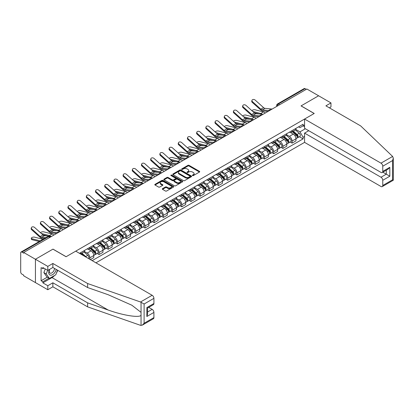 <?xml version="1.0" encoding="UTF-8"?>
<svg xmlns="http://www.w3.org/2000/svg" width="414" height="414" viewBox="0 0 414 414"><rect width="100%" height="100%" fill="white"/><g stroke="black" fill="none" stroke-linecap="round" stroke-linejoin="round"><path stroke-width="0.62" d="M192.526 175.583A0.574 0.331 0 0 0 193.333 175.583L199.481 172.038A0.818 0.471 0 0 0 199.719 171.701A0.818 0.471 0 0 0 199.481 171.37L189.069 165.357A0.818 0.471 0 0 0 187.915 165.357L181.767 168.907A0.574 0.331 0 0 0 182.579 169.373L183.371 168.917A2.619 1.511 0 0 1 187.076 168.917L187.94 169.414A2.619 1.511 0 0 1 188.706 170.485A2.619 1.511 0 0 1 187.94 171.551L187.149 172.012A0.574 0.331 0 0 0 187.956 172.478L188.753 172.022A2.619 1.511 0 0 1 192.453 172.022L193.317 172.519A2.619 1.511 0 0 1 194.088 173.59A2.619 1.511 0 0 1 193.317 174.656L192.526 175.117A0.574 0.331 0 0 0 192.526 175.583L192.526 175.117M162.526 188.665A0.818 0.471 0 0 0 162.283 188.996A0.818 0.471 0 0 0 162.526 189.333L165.445 191.02A0.818 0.471 0 0 0 166.599 191.02L173.425 187.076A0.818 0.471 0 0 0 173.663 186.745A0.818 0.471 0 0 0 173.425 186.409L163.018 180.4A0.818 0.471 0 0 0 161.858 180.4L155.033 184.339A0.818 0.471 0 0 0 154.795 184.675A0.818 0.471 0 0 0 155.033 185.006L158.562 187.045A0.818 0.471 0 0 0 159.721 187.045L162.64 185.358A0.818 0.471 0 0 0 162.878 185.027A0.818 0.471 0 0 0 162.64 184.691L160.891 183.681A2.189 1.263 0 0 1 160.249 182.786A2.189 1.263 0 0 1 161.6 181.622A2.189 1.263 0 0 1 163.985 181.896L170.837 185.85A2.189 1.263 0 0 1 171.479 186.745A2.189 1.263 0 0 1 170.128 187.909A2.189 1.263 0 0 1 167.742 187.64L166.599 186.978A0.818 0.471 0 0 0 165.445 186.978L162.526 188.665L162.526 189.333M23.707 252.488L306.872 89.005L318.594 95.774L301.035 105.906L314.174 113.493L66.126 256.706L52.987 249.119L35.428 259.257L23.707 252.488L23.707 253.166L21.88 252.11A1.666 0.963 -120 0 0 21.047 252.028A1.666 0.963 -120 0 0 20.7 252.794L20.7 272.045A1.666 0.963 -120 0 0 21.88 274.089L23.707 275.139L23.707 275.822L35.428 282.591L35.428 259.257L35.428 282.591L47.801 289.733L47.801 285.722L52.868 282.793L52.868 286.809L47.801 289.733M183.428 180.633A0.818 0.471 0 0 0 184.587 180.633L191.413 176.695A0.818 0.471 0 0 0 191.651 176.359A0.818 0.471 0 0 0 191.413 176.028L181.001 170.014A0.818 0.471 0 0 0 179.847 170.014L173.021 173.958A0.818 0.471 0 0 0 172.783 174.289A0.818 0.471 0 0 0 173.021 174.625L183.428 180.633M171.256 175.707A0.574 0.331 0 0 1 171.836 175.79L171.836 175.106L182.419 181.218A0.818 0.471 0 0 1 182.657 181.555A0.818 0.471 0 0 1 182.419 181.886L175.593 185.829A0.818 0.471 0 0 1 174.439 185.829L164.027 179.816L164.027 179.148A0.818 0.471 0 0 0 163.789 179.485A0.818 0.471 0 0 0 164.027 179.816M164.027 179.148L166.946 177.461A0.818 0.471 0 0 1 168.105 177.461L172.327 179.899A0.818 0.471 0 0 0 173.482 179.899L175.422 178.781A0.818 0.471 0 0 0 175.66 178.45A0.818 0.471 0 0 0 175.422 178.113L171.023 175.577A0.574 0.331 0 0 1 171.836 175.106M95.939 262.828L304.575 142.375L380.989 186.497A2.5 1.444 -120 0 0 382.241 186.616A2.5 1.444 -120 0 0 382.759 185.472L382.759 180.302A2.5 1.444 -120 0 0 380.989 177.244L386.293 174.18L389.828 176.219L382.759 180.302M279.59 104.752L278.353 104.038A1.666 0.963 60 0 0 277.52 103.955L304.212 88.544A1.666 0.963 60 0 1 305.046 88.627L278.353 104.038A1.666 0.963 120 0 0 277.173 106.077L277.173 106.144M306.282 89.341L305.046 88.627M292.082 130.607A3.835 2.215 60 0 1 291.285 132.325L295.177 130.079A3.835 2.215 -120 0 0 295.969 128.361M286.56 134.731L289.37 136.356A3.835 2.215 60 0 1 292.082 141.05L295.969 138.804A3.835 2.215 -120 0 0 293.262 134.11L290.478 132.501M295.969 138.804L295.969 140.879L292.082 143.125L290.219 142.049M291.285 132.325A3.835 2.215 60 0 1 289.402 132.154M292.082 141.05L292.082 143.125M282.891 135.911A3.835 2.215 60 0 1 282.094 137.634L285.986 135.388A3.835 2.215 -120 0 0 286.778 133.665M281.023 147.353L282.891 148.429L286.778 146.183L286.778 144.108A3.835 2.215 -120 0 0 284.066 139.414L281.287 137.81M282.094 137.634A3.835 2.215 60 0 1 280.211 137.458M277.37 140.041L280.18 141.66A3.835 2.215 60 0 1 282.891 146.354L282.891 148.429M273.701 141.215A3.835 2.215 60 0 1 272.904 142.939L276.795 140.693A3.835 2.215 -120 0 0 277.587 138.975M271.832 152.657L273.701 153.734L277.587 151.493L277.587 149.418A3.835 2.215 -120 0 0 274.875 144.724L272.091 143.115M272.904 142.939A3.835 2.215 60 0 1 271.02 142.768M268.179 145.345L270.989 146.965A3.835 2.215 60 0 1 273.701 151.664L273.701 153.734M264.505 146.525A3.835 2.215 60 0 1 263.713 148.243L267.604 146.002A3.835 2.215 -120 0 0 268.396 144.279M262.642 157.967L264.505 159.043L268.396 156.797L268.396 154.722A3.835 2.215 -120 0 0 265.684 150.028L262.9 148.419M263.713 148.243A3.835 2.215 60 0 1 261.824 148.072M258.988 150.649L261.798 152.274A3.835 2.215 60 0 1 264.505 156.968L264.505 159.043M255.314 151.829A3.835 2.215 60 0 1 254.522 153.553L258.408 151.307A3.835 2.215 -120 0 0 259.205 149.589M253.451 163.271L255.314 164.348L259.205 162.102L259.205 160.032A3.835 2.215 -120 0 0 256.494 155.333L253.71 153.729M254.522 153.553A3.835 2.215 60 0 1 252.633 153.377M249.797 155.959L252.607 157.579A3.835 2.215 60 0 1 255.314 162.272L255.314 164.348M246.123 157.139A3.835 2.215 60 0 1 245.331 158.857L249.218 156.611A3.835 2.215 -120 0 0 250.015 154.893M244.26 168.581L246.123 169.657L250.015 167.411L250.015 165.336A3.835 2.215 -120 0 0 247.303 160.642L244.519 159.033M245.331 158.857A3.835 2.215 60 0 1 243.442 158.686M240.606 161.263L243.416 162.888A3.835 2.215 60 0 1 246.123 167.582L246.123 169.657M236.932 162.443A3.835 2.215 60 0 1 236.14 164.167L240.027 161.921A3.835 2.215 -120 0 0 240.824 160.197M235.069 173.885L236.932 174.962L240.824 172.716L240.824 170.64A3.835 2.215 -120 0 0 238.112 165.947L235.328 164.342M236.14 164.167A3.835 2.215 60 0 1 234.252 163.991M231.416 166.573L234.22 168.193A3.835 2.215 60 0 1 236.932 172.886L236.932 174.962M227.741 167.753A3.835 2.215 60 0 1 226.95 169.471L230.836 167.225A3.835 2.215 -120 0 0 231.628 165.507M225.878 179.195L227.741 180.271L231.628 178.025L231.628 175.95A3.835 2.215 -120 0 0 228.921 171.256L226.137 169.647M226.95 169.471A3.835 2.215 60 0 1 225.061 169.3M222.225 171.877L225.03 173.502A3.835 2.215 60 0 1 227.741 178.196L227.741 180.271M218.551 173.057A3.835 2.215 60 0 1 217.759 174.78L221.645 172.534A3.835 2.215 -120 0 0 222.437 170.811M216.688 184.499L218.551 185.576L222.437 183.33L222.437 181.254A3.835 2.215 -120 0 0 219.731 176.561L216.946 174.956M217.759 174.78A3.835 2.215 60 0 1 215.87 174.604M213.029 177.187L215.839 178.807A3.835 2.215 60 0 1 218.551 183.5L218.551 185.576M209.36 178.362A3.835 2.215 60 0 1 208.563 180.085L212.454 177.839A3.835 2.215 -120 0 0 213.246 176.121M207.497 189.803L209.36 190.88L213.246 188.639L213.246 186.564A3.835 2.215 -120 0 0 210.54 181.87L207.756 180.261M208.563 180.085A3.835 2.215 60 0 1 206.679 179.914M203.838 182.491L206.648 184.111A3.835 2.215 60 0 1 209.36 188.81L209.36 190.88M200.169 183.671A3.835 2.215 60 0 1 199.372 185.389L203.264 183.148A3.835 2.215 -120 0 0 204.055 181.425M198.301 195.113L200.169 196.189L204.055 193.943L204.055 191.868A3.835 2.215 -120 0 0 201.344 187.175L198.565 185.565M199.372 185.389A3.835 2.215 60 0 1 197.488 185.218M194.647 187.796L197.457 189.421A3.835 2.215 60 0 1 200.169 194.114L200.169 196.189M190.978 188.975A3.835 2.215 60 0 1 190.181 190.699L194.073 188.453A3.835 2.215 -120 0 0 194.865 186.735M189.11 200.417L190.978 201.494L194.865 199.248L194.865 197.178A3.835 2.215 -120 0 0 192.153 192.479L189.369 190.875M190.181 190.699A3.835 2.215 60 0 1 188.298 190.523M185.456 193.105L188.266 194.725A3.835 2.215 60 0 1 190.978 199.419L190.978 201.494M181.782 194.285A3.835 2.215 60 0 1 180.99 196.003L184.882 193.757A3.835 2.215 -120 0 0 185.674 192.039M179.919 205.727L181.782 206.803L185.674 204.557L185.674 202.482A3.835 2.215 -120 0 0 182.962 197.788L180.178 196.179M180.99 196.003A3.835 2.215 60 0 1 179.102 195.832M176.266 198.409L179.076 200.034A3.835 2.215 60 0 1 181.782 204.728L181.782 206.803M172.591 199.589A3.835 2.215 60 0 1 171.8 201.313L175.686 199.067A3.835 2.215 -120 0 0 176.483 197.343M170.728 211.031L172.591 212.108L176.483 209.862L176.483 207.787A3.835 2.215 -120 0 0 173.771 203.093L170.987 201.489M171.8 201.313A3.835 2.215 60 0 1 169.911 201.137M167.075 203.719L169.885 205.339A3.835 2.215 60 0 1 172.591 210.033L172.591 212.108M163.401 204.899A3.835 2.215 60 0 1 162.609 206.617L166.495 204.371A3.835 2.215 -120 0 0 167.292 202.653M161.538 216.341L163.401 217.417L167.292 215.171L167.292 213.096A3.835 2.215 -120 0 0 164.581 208.402L161.796 206.793M162.609 206.617A3.835 2.215 60 0 1 160.72 206.446M157.884 209.023L160.694 210.648A3.835 2.215 60 0 1 163.401 215.342L163.401 217.417M154.21 210.203A3.835 2.215 60 0 1 153.418 211.927L157.304 209.681A3.835 2.215 -120 0 0 158.101 207.957M152.347 221.645L154.21 222.722L158.101 220.476L158.101 218.401A3.835 2.215 -120 0 0 155.39 213.707L152.606 212.103M153.418 211.927A3.835 2.215 60 0 1 151.529 211.751M148.693 214.333L151.498 215.953A3.835 2.215 60 0 1 154.21 220.646L154.21 222.722M145.019 215.508A3.835 2.215 60 0 1 144.227 217.231L148.114 214.985A3.835 2.215 -120 0 0 148.905 213.267M143.156 226.95L145.019 228.026L148.905 225.785L148.905 223.71A3.835 2.215 -120 0 0 146.199 219.016L143.415 217.407M144.227 217.231A3.835 2.215 60 0 1 142.338 217.06M139.502 219.637L142.307 221.257A3.835 2.215 60 0 1 145.019 225.956L145.019 228.026M135.828 220.817A3.835 2.215 60 0 1 135.036 222.535L138.923 220.295A3.835 2.215 -120 0 0 139.715 218.571M133.965 232.259L135.828 233.336L139.715 231.09L139.715 229.014A3.835 2.215 -120 0 0 137.008 224.321L134.224 222.711M135.036 222.535A3.835 2.215 60 0 1 133.148 222.365M130.306 224.942L133.117 226.567A3.835 2.215 60 0 1 135.828 231.26L135.828 233.336M126.637 226.122A3.835 2.215 60 0 1 125.84 227.845L129.732 225.599A3.835 2.215 -120 0 0 130.524 223.881M124.774 237.564L126.637 238.64L130.524 236.394L130.524 234.324A3.835 2.215 -120 0 0 127.817 229.625L125.033 228.021M125.84 227.845A3.835 2.215 60 0 1 123.957 227.669M121.116 230.251L123.926 231.871A3.835 2.215 60 0 1 126.637 236.565L126.637 238.64M117.447 231.431A3.835 2.215 60 0 1 116.65 233.149L120.541 230.903A3.835 2.215 -120 0 0 121.333 229.185M115.578 242.873L117.447 243.949L121.333 241.704L121.333 239.628A3.835 2.215 -120 0 0 118.621 234.935L115.842 233.325M116.65 233.149A3.835 2.215 60 0 1 114.766 232.978M111.925 235.556L114.735 237.181A3.835 2.215 60 0 1 117.447 241.874L117.447 243.949M108.256 236.736A3.835 2.215 60 0 1 107.459 238.459L111.35 236.213A3.835 2.215 -120 0 0 112.142 234.49M106.388 248.177L108.256 249.254L112.142 247.008L112.142 244.933A3.835 2.215 -120 0 0 109.431 240.239L106.646 238.635M107.459 238.459A3.835 2.215 60 0 1 105.575 238.283M102.734 240.865L105.544 242.485A3.835 2.215 60 0 1 108.256 247.179L108.256 249.254M99.06 242.045A3.835 2.215 60 0 1 98.268 243.763L102.16 241.517A3.835 2.215 -120 0 0 102.951 239.799M97.197 253.487L99.06 254.563L102.951 252.317L102.951 250.242A3.835 2.215 -120 0 0 100.24 245.549L97.456 243.939M98.268 243.763A3.835 2.215 60 0 1 96.379 243.592M93.543 246.17L96.353 247.795A3.835 2.215 60 0 1 99.06 252.488L99.06 254.563M89.869 247.349A3.835 2.215 60 0 1 89.077 249.073L92.964 246.827A3.835 2.215 -120 0 0 93.761 245.104M90.345 259.594L93.761 257.622L93.761 255.547A3.835 2.215 -120 0 0 91.049 250.853L88.265 249.249M89.077 249.073A3.835 2.215 60 0 1 87.188 248.897M84.352 251.479L87.163 253.099A3.835 2.215 60 0 1 89.869 257.793L89.869 259.324M80.595 253.968L83.773 252.131A3.835 2.215 -120 0 0 84.57 250.413M80.678 252.654A3.835 2.215 60 0 1 80.394 253.854M304.575 126.694L303.1 125.84L299.974 127.647L298.592 126.844M295.751 129.427L299.974 131.864L305.366 128.749M304.575 136.423L303.1 137.272L299.974 131.864M92.167 260.649L303.1 138.871L303.1 137.272M304.575 124.992L303.1 125.84L303.1 124.241L79.504 253.337M299.41 136.739L303.1 138.871M192.753 175.665L193.317 175.339A2.619 1.511 0 0 0 194.088 174.268L194.088 173.59M188.706 170.485L188.706 171.163A2.619 1.511 0 0 1 187.94 172.234L187.376 172.56M199.481 171.37L199.481 172.038L189.069 166.04A0.818 0.471 0 0 0 187.915 166.04L181.994 169.455M191.403 176.7L181.001 170.697A0.818 0.471 0 0 0 179.847 170.697L173.031 174.63L173.021 173.958M189.964 176.597A0.574 0.331 0 0 0 189.964 176.126L180.83 170.853A0.574 0.331 0 0 0 180.018 170.853L179.179 171.334A2.619 1.511 0 0 0 178.413 172.405A2.619 1.511 0 0 0 179.179 173.471L185.425 177.078A2.619 1.511 0 0 0 189.126 177.078L189.964 176.597L189.964 177.275A0.574 0.331 0 0 0 190.135 177.042L190.135 176.359M178.413 172.405L178.413 173.083A2.619 1.511 0 0 0 179.179 174.154L179.179 173.471M189.964 177.275L189.126 177.761A2.619 1.511 0 0 1 185.425 177.761L179.179 174.154M164.037 179.821L166.946 178.144L166.946 177.461M175.66 178.45L175.66 179.127A0.818 0.471 0 0 1 175.422 179.464L173.482 180.582A0.818 0.471 0 0 1 172.327 180.582L168.105 178.144A0.818 0.471 0 0 0 166.946 178.144M171.836 175.79L182.408 181.891M176.706 182.429A2.189 1.263 0 0 0 179.091 182.703A2.189 1.263 0 0 0 180.442 181.534A2.189 1.263 0 0 0 179.8 180.644L177.389 179.246A0.818 0.471 0 0 0 176.229 179.246L174.294 180.369A0.818 0.471 0 0 0 174.051 180.701A0.818 0.471 0 0 0 174.294 181.037L176.706 182.429L176.706 183.112A2.189 1.263 0 0 0 179.091 183.381A2.189 1.263 0 0 0 180.442 182.217L180.442 181.534M174.051 180.701L174.051 181.384A0.818 0.471 0 0 0 174.294 181.715L174.294 181.037M176.706 183.112L174.294 181.715M171.479 186.745L171.479 187.423A2.189 1.263 0 0 1 170.128 188.593A2.189 1.263 0 0 1 167.742 188.318L166.599 187.661A0.818 0.471 0 0 0 165.445 187.661L162.536 189.338M160.249 182.786L160.249 183.469A2.189 1.263 0 0 0 160.891 184.359L160.891 183.681M162.63 185.363L160.891 184.359M173.425 186.409L173.425 187.076L163.018 181.084A0.818 0.471 0 0 0 161.858 181.084L155.043 185.017L155.033 184.339M265.25 113.032A4.166 2.406 -120 0 0 263.485 111.94L255.091 109.782A1.915 0.771 -11.9 0 0 253.233 109.896A1.915 0.771 -11.9 0 0 251.903 110.709M292.346 131.714L296.093 135.057A2.086 1.201 60 0 1 296.745 138.276L295.969 138.726M292.444 131.802L294.209 132.822M292.724 131.497L296.895 135.212A0.999 0.58 60 0 1 297.205 136.76A0.999 0.58 60 0 1 297.117 136.796M293.35 131.135L297.092 134.478A2.086 1.201 60 0 1 297.749 137.696A2.086 1.201 60 0 1 297.117 137.764M295.436 129.882L299.213 133.251A2.086 1.201 60 0 1 299.871 136.475L297.749 137.696M258.983 113.964L254.139 112.717M262.191 114.274A4.166 2.406 -120 0 0 260.773 113.503L252.706 111.428M272.153 109.048L264.991 108.344A3.084 1.78 60 0 1 263.573 107.624L255.174 100.09A1.915 1.361 15.6 0 0 253.29 99.469A1.915 1.361 15.6 0 0 251.976 100.359A1.915 1.361 15.6 0 0 252.468 101.653L252.261 102.387A1.915 1.361 -164.4 0 1 251.769 101.094L251.976 100.359M268.893 110.559L262.279 109.907A3.084 1.78 60 0 1 260.861 109.187L252.468 101.653M268.029 111.428L262.574 110.895A4.166 2.406 60 0 1 260.654 109.922L252.261 102.387M256.059 118.337A4.166 2.406 -120 0 0 254.294 117.245L245.9 115.087A1.915 0.771 -11.9 0 0 244.043 115.201A1.915 0.771 -11.9 0 0 242.713 116.013M283.155 137.018L286.902 140.362A2.086 1.201 60 0 1 287.554 143.586L286.778 144.031M283.254 137.106L285.018 138.126M283.533 136.801L287.699 140.522A0.999 0.58 60 0 1 288.015 142.069A0.999 0.58 60 0 1 287.921 142.106M284.159 136.444L287.901 139.782A2.086 1.201 60 0 1 288.558 143.006A2.086 1.201 60 0 1 287.927 143.073M286.245 135.187L290.023 138.561A2.086 1.201 60 0 1 290.68 141.779L288.558 143.006M249.792 119.268L244.948 118.021M253.001 119.584A4.166 2.406 -120 0 0 251.583 118.813L243.515 116.738M246.868 123.641A4.166 2.406 -120 0 0 245.104 122.554L236.704 120.391A1.915 0.771 -11.9 0 0 234.852 120.505A1.915 0.771 -11.9 0 0 233.517 121.318M273.964 142.328L277.711 145.671A2.086 1.201 60 0 1 278.363 148.89L277.587 149.34M274.063 142.416L275.827 143.435M274.342 142.111L278.508 145.826A0.999 0.58 60 0 1 278.824 147.374A0.999 0.58 60 0 1 278.731 147.41M274.968 141.748L278.71 145.091A2.086 1.201 60 0 1 279.367 148.31A2.086 1.201 60 0 1 278.736 148.378M277.054 140.496L280.832 143.865A2.086 1.201 60 0 1 281.484 147.089L279.367 148.31M240.601 124.573L235.757 123.331M243.81 124.888A4.166 2.406 -120 0 0 242.392 124.117L234.324 122.042M392.622 156.445L393.3 158.091L392.57 160.554L382.759 166.221A2.5 1.444 -120 0 0 380.989 163.157L392.622 156.445L360.661 125.908L325.901 105.839L330.967 102.915L318.594 95.774L301.097 105.875L314.236 113.462L304.575 119.041L380.989 163.157M330.967 102.915L330.967 106.931L329.378 107.847M304.575 142.375L304.575 133.122L380.989 177.244M304.575 119.041L304.575 128.293L380.989 172.41A2.5 1.444 -120 0 0 382.241 172.534A2.5 1.444 -120 0 0 382.759 171.391L382.759 166.221M308.756 130.705L304.575 133.122M382.841 172.188L386.293 174.18L386.293 170.195M382.759 171.391L389.828 167.308L388.063 169.176L382.241 172.534M382.759 185.472L392.57 179.811L392.938 180.023M52.868 282.793L87.633 302.867L87.633 306.877L140.517 325.332L142.338 325.125L144.108 323.256L153.915 317.595A2.5 1.444 60 0 1 153.397 318.739L142.338 325.125M87.633 302.867L108.178 310.034C122.777 315.339 139.125 317.973 141.045 315.328L141.045 312.363L131.869 305.232L108.178 294.727L87.633 287.559L52.868 267.485L47.801 270.414L42.854 267.558L42.854 268.645L41.084 267.625L41.084 280.754L42.854 281.774L48.981 278.234M87.633 306.877L52.868 286.809M153.915 298.339L144.108 304.005L140.517 301.992L87.633 283.543L52.868 263.475L47.801 266.399L35.428 259.257L52.93 249.15L66.069 256.737L75.731 251.158L152.15 295.28A2.5 1.444 60 0 1 153.915 298.339L153.915 303.514A2.5 1.444 60 0 1 153.397 304.657L147.575 308.016L147.575 314.04L146.846 316.508L146.846 307.592C147.798 308.145 147.798 308.145 146.846 307.592L153.915 303.514M47.801 266.399L47.801 270.414M54.586 275.481A9.372 5.413 -60 0 1 51.988 277.592L42.854 282.865L47.801 285.722M42.854 282.865L42.854 281.774M52.868 263.475L52.868 267.485M87.633 283.543L87.633 287.559M147.575 312.001L152.15 309.361A2.5 1.444 60 0 1 153.915 312.425L153.915 317.595M152.15 309.361L148.698 307.369M57.774 270.321A9.372 5.413 -60 0 1 56.444 273.028M43.796 268.101L42.854 268.645M41.084 280.754L47.217 277.214M49.489 269.442A5.418 3.126 120 0 0 48.743 272.49A5.418 3.126 120 0 0 52.019 274.974A5.418 3.126 120 0 0 56.242 269.436M49.778 269.271A3.71 2.142 120 0 0 49.256 271.387A3.71 2.142 120 0 0 50.022 273.085A3.71 2.142 120 0 0 52.852 272.122A3.71 2.142 120 0 0 54.498 268.427M57.546 270.187L55.755 274.803L49.395 278.477L47.036 277.116L43.858 272.588L45.271 268.95M49.395 278.477L46.213 273.949L47.626 270.311M43.858 272.588L46.213 273.949M262.962 114.352L255.8 113.648A3.084 1.78 60 0 1 254.382 112.929L245.983 105.394A1.915 1.361 15.6 0 0 244.1 104.778A1.915 1.361 15.6 0 0 242.785 105.663A1.915 1.361 15.6 0 0 243.277 106.962L243.07 107.697A1.915 1.361 -164.4 0 1 242.578 106.398L242.785 105.663M259.702 115.863L253.089 115.211A3.084 1.78 60 0 1 251.671 114.497L243.277 106.962M258.833 116.738L253.384 116.199A4.166 2.406 60 0 1 251.464 115.232L243.07 107.697M253.772 119.656L246.604 118.953A3.084 1.78 60 0 1 245.186 118.238L236.792 110.704A1.915 1.361 15.6 0 0 234.909 110.083A1.915 1.361 15.6 0 0 233.594 110.973A1.915 1.361 15.6 0 0 234.086 112.266L233.879 113.001A1.915 1.361 -164.4 0 1 233.387 111.702L233.594 110.973M250.511 121.167L243.898 120.521A3.084 1.78 60 0 1 242.48 119.801L234.086 112.266M249.642 122.042L244.188 121.504A4.166 2.406 60 0 1 242.273 120.536L233.879 113.001M237.677 128.951A4.166 2.406 -120 0 0 235.913 127.859L227.514 125.701A1.915 0.771 -11.9 0 0 225.661 125.815A1.915 0.771 -11.9 0 0 224.326 126.627M264.774 147.632L268.52 150.975A2.086 1.201 60 0 1 269.172 154.194L268.396 154.645M264.872 147.72L266.637 148.74M265.151 147.415L269.317 151.136A0.999 0.58 60 0 1 269.633 152.678A0.999 0.58 60 0 1 269.54 152.714M265.772 147.053L269.519 150.396A2.086 1.201 60 0 1 270.176 153.62A2.086 1.201 60 0 1 269.545 153.687M267.863 145.8L271.641 149.175A2.086 1.201 60 0 1 272.293 152.393L270.176 153.62M231.41 129.882L226.567 128.635M234.614 130.198A4.166 2.406 -120 0 0 233.201 129.422L225.133 127.352M228.487 134.255A4.166 2.406 -120 0 0 226.717 133.163L218.323 131.005A1.915 0.771 -11.9 0 0 216.47 131.119A1.915 0.771 -11.9 0 0 215.135 131.931M255.583 152.942L259.324 156.28A2.086 1.201 60 0 1 259.982 159.504L259.205 159.954M255.681 153.03L257.446 154.044M255.961 152.719L260.127 156.44A0.999 0.58 60 0 1 260.442 157.988A0.999 0.58 60 0 1 260.349 158.024M256.582 152.362L260.328 155.705A2.086 1.201 60 0 1 260.98 158.924A2.086 1.201 60 0 1 260.354 158.992M258.672 151.11L262.45 154.479A2.086 1.201 60 0 1 263.102 157.698L260.98 158.924M222.22 135.187L217.376 133.945M225.423 135.502A4.166 2.406 -120 0 0 224.01 134.731L215.942 132.656M219.296 139.565A4.166 2.406 -120 0 0 217.526 138.473L209.132 136.315A1.915 0.771 -11.9 0 0 207.279 136.429A1.915 0.771 -11.9 0 0 205.944 137.241M246.392 158.246L250.134 161.589A2.086 1.201 60 0 1 250.791 164.808L250.015 165.258M246.49 158.334L248.25 159.354M246.77 158.029L250.936 161.745A0.999 0.58 60 0 1 251.251 163.292A0.999 0.58 60 0 1 251.158 163.328M247.391 157.667L251.138 161.01A2.086 1.201 60 0 1 251.79 164.234A2.086 1.201 60 0 1 251.163 164.296M249.482 156.414L253.259 159.783A2.086 1.201 60 0 1 253.911 163.007L251.79 164.234M213.029 140.496L208.185 139.249M216.232 140.807A4.166 2.406 -120 0 0 214.819 140.036L206.752 137.96M244.581 124.966L237.413 124.262A3.084 1.78 60 0 1 235.996 123.543L227.602 116.008A1.915 1.361 15.6 0 0 225.718 115.392A1.915 1.361 15.6 0 0 224.404 116.277A1.915 1.361 15.6 0 0 224.89 117.576L224.688 118.306A1.915 1.361 -164.4 0 1 224.197 117.012L224.404 116.277M241.321 126.477L234.707 125.825A3.084 1.78 60 0 1 233.289 125.111L224.89 117.576M240.451 127.346L234.997 126.813A4.166 2.406 60 0 1 233.082 125.84L224.688 118.306M235.39 130.27L228.223 129.566A3.084 1.78 60 0 1 226.805 128.852L218.411 121.318A1.915 1.361 15.6 0 0 216.527 120.697A1.915 1.361 15.6 0 0 215.208 121.581A1.915 1.361 15.6 0 0 215.699 122.88L215.497 123.615A1.915 1.361 -164.4 0 1 215.006 122.316L215.208 121.581M232.13 131.781L225.511 131.135A3.084 1.78 60 0 1 224.093 130.415L215.699 122.88M231.26 132.656L225.806 132.118A4.166 2.406 60 0 1 223.891 131.15L215.497 123.615M226.199 135.58L219.032 134.876A3.084 1.78 60 0 1 217.614 134.157L209.22 126.622A1.915 1.361 15.6 0 0 207.336 126.006A1.915 1.361 15.6 0 0 206.017 126.891A1.915 1.361 15.6 0 0 206.508 128.185L206.307 128.92A1.915 1.361 -164.4 0 1 205.815 127.626L206.017 126.891M222.939 137.091L216.32 136.439A3.084 1.78 60 0 1 214.902 135.72L206.508 128.185M222.07 137.96L216.615 137.427A4.166 2.406 60 0 1 214.7 136.454L206.307 128.92M210.105 144.869A4.166 2.406 -120 0 0 208.335 143.777L199.941 141.619A1.915 0.771 -11.9 0 0 198.089 141.733A1.915 0.771 -11.9 0 0 196.753 142.545M237.201 163.551L240.943 166.894A2.086 1.201 60 0 1 241.6 170.118L240.819 170.563M237.3 163.644L239.059 164.658M237.579 163.333L241.745 167.054A0.999 0.58 60 0 1 242.061 168.601A0.999 0.58 60 0 1 241.967 168.638M238.2 162.976L241.947 166.319A2.086 1.201 60 0 1 242.599 169.538A2.086 1.201 60 0 1 241.973 169.605M240.291 161.719L244.069 165.093A2.086 1.201 60 0 1 244.721 168.312L242.599 169.538M203.838 145.8L198.994 144.553M207.041 146.116A4.166 2.406 -120 0 0 205.623 145.345L197.561 143.27M217.003 140.884L209.841 140.18A3.084 1.78 60 0 1 208.423 139.461L200.029 131.931A1.915 1.361 15.6 0 0 198.14 131.31A1.915 1.361 15.6 0 0 196.826 132.195A1.915 1.361 15.6 0 0 197.318 133.494L197.116 134.229A1.915 1.361 -164.4 0 1 196.624 132.93L196.826 132.195M213.748 142.395L207.129 141.748A3.084 1.78 60 0 1 205.711 141.029L197.318 133.494M212.879 143.27L207.424 142.732A4.166 2.406 60 0 1 205.51 141.764L197.116 134.229M200.914 150.178A4.166 2.406 -120 0 0 199.144 149.087L190.75 146.929A1.915 0.771 -11.9 0 0 188.893 147.042A1.915 0.771 -11.9 0 0 187.563 147.855M228.005 168.86L231.752 172.203A2.086 1.201 60 0 1 232.409 175.422L231.628 175.872M228.109 168.948L229.868 169.968M228.383 168.643L232.554 172.359A0.999 0.58 60 0 1 232.865 173.906A0.999 0.58 60 0 1 232.777 173.942M229.009 168.281L232.756 171.624A2.086 1.201 60 0 1 233.408 174.843A2.086 1.201 60 0 1 232.777 174.91M231.1 167.028L234.878 170.397A2.086 1.201 60 0 1 235.53 173.621L233.408 174.843M194.642 151.11L189.803 149.863M197.851 151.421A4.166 2.406 -120 0 0 196.433 150.649L188.37 148.574M207.812 146.194L200.65 145.49A3.084 1.78 60 0 1 199.232 144.771L190.838 137.236A1.915 1.361 15.6 0 0 188.95 136.615A1.915 1.361 15.6 0 0 187.635 137.505A1.915 1.361 15.6 0 0 188.127 138.799L187.92 139.534A1.915 1.361 -164.4 0 1 187.433 138.24L187.635 137.505M204.557 147.705L197.939 147.053A3.084 1.78 60 0 1 196.521 146.333L188.127 138.799M203.688 148.574L198.234 148.041A4.166 2.406 60 0 1 196.319 147.068L187.92 139.534M191.723 155.483A4.166 2.406 -120 0 0 189.954 154.391L181.56 152.233A1.915 0.771 -11.9 0 0 179.702 152.347A1.915 0.771 -11.9 0 0 178.372 153.159M218.815 174.165L222.561 177.508A2.086 1.201 60 0 1 223.213 180.732L222.437 181.177M218.913 174.253L220.678 175.272M219.192 173.947L223.363 177.668A0.999 0.58 60 0 1 223.674 179.215A0.999 0.58 60 0 1 223.586 179.252M219.818 173.59L223.565 176.928A2.086 1.201 60 0 1 224.217 180.152A2.086 1.201 60 0 1 223.586 180.219M221.904 172.333L225.682 175.707A2.086 1.201 60 0 1 226.339 178.926L224.217 180.152M185.451 156.414L180.607 155.167M188.66 156.73A4.166 2.406 -120 0 0 187.242 155.959L179.174 153.884M198.622 151.498L191.459 150.794A3.084 1.78 60 0 1 190.042 150.075L181.648 142.54A1.915 1.361 15.6 0 0 179.759 141.924A1.915 1.361 15.6 0 0 178.444 142.809A1.915 1.361 15.6 0 0 178.936 144.108L178.729 144.843A1.915 1.361 -164.4 0 1 178.237 143.544L178.444 142.809M195.361 153.009L188.748 152.357A3.084 1.78 60 0 1 187.33 151.643L178.936 144.108M194.497 153.884L189.043 153.346A4.166 2.406 60 0 1 187.123 152.378L178.729 144.843M182.527 160.787A4.166 2.406 -120 0 0 180.763 159.701L172.369 157.537A1.915 0.771 -11.9 0 0 170.511 157.651A1.915 0.771 -11.9 0 0 169.181 158.464M209.624 179.474L213.37 182.817A2.086 1.201 60 0 1 214.022 186.036L213.246 186.486M209.722 179.562L211.487 180.582M210.001 179.257L214.173 182.972A0.999 0.58 60 0 1 214.483 184.52A0.999 0.58 60 0 1 214.395 184.556M210.628 178.895L214.369 182.238A2.086 1.201 60 0 1 215.026 185.456A2.086 1.201 60 0 1 214.395 185.524M212.713 177.642L216.491 181.011A2.086 1.201 60 0 1 217.148 184.235L215.026 185.456M176.261 161.719L171.417 160.477M179.469 162.034A4.166 2.406 -120 0 0 178.051 161.263L169.983 159.188M189.431 156.802L182.269 156.099A3.084 1.78 60 0 1 180.851 155.385L172.452 147.85A1.915 1.361 15.6 0 0 170.568 147.229A1.915 1.361 15.6 0 0 169.254 148.119A1.915 1.361 15.6 0 0 169.745 149.413L169.538 150.147A1.915 1.361 -164.4 0 1 169.047 148.849L169.254 148.119M186.171 158.314L179.557 157.667A3.084 1.78 60 0 1 178.139 156.947L169.745 149.413M185.306 159.188L179.852 158.65A4.166 2.406 60 0 1 177.932 157.682L169.538 150.147M173.337 166.097A4.166 2.406 -120 0 0 171.572 165.005L163.178 162.847A1.915 0.771 -11.9 0 0 161.32 162.961A1.915 0.771 -11.9 0 0 159.99 163.773M200.433 184.779L204.18 188.122A2.086 1.201 60 0 1 204.832 191.34L204.055 191.791M200.531 184.867L202.296 185.886M200.811 184.561L204.977 188.282A0.999 0.58 60 0 1 205.292 189.824A0.999 0.58 60 0 1 205.199 189.86M201.437 184.199L205.178 187.542A2.086 1.201 60 0 1 205.836 190.766A2.086 1.201 60 0 1 205.204 190.833M203.522 182.947L207.3 186.321A2.086 1.201 60 0 1 207.957 189.54L205.836 190.766M167.07 167.028L162.226 165.781M170.278 167.344A4.166 2.406 -120 0 0 168.86 166.568L160.792 164.498M180.24 162.112L173.078 161.408A3.084 1.78 60 0 1 171.66 160.689L163.261 153.154A1.915 1.361 15.6 0 0 161.377 152.538A1.915 1.361 15.6 0 0 160.063 153.423A1.915 1.361 15.6 0 0 160.554 154.722L160.347 155.452A1.915 1.361 -164.4 0 1 159.856 154.158L160.063 153.423M176.98 163.623L170.366 162.971A3.084 1.78 60 0 1 168.948 162.257L160.554 154.722M176.11 164.493L170.661 163.96A4.166 2.406 60 0 1 168.741 162.987L160.347 155.452M164.146 171.401A4.166 2.406 -120 0 0 162.381 170.309L153.982 168.151A1.915 0.771 -11.9 0 0 152.129 168.265A1.915 0.771 -11.9 0 0 150.794 169.078M191.242 190.088L194.989 193.426A2.086 1.201 60 0 1 195.641 196.65L194.865 197.1M191.34 190.176L193.105 191.19M191.62 189.866L195.786 193.586A0.999 0.58 60 0 1 196.101 195.134A0.999 0.58 60 0 1 196.008 195.17M192.246 189.508L195.988 192.852A2.086 1.201 60 0 1 196.645 196.07A2.086 1.201 60 0 1 196.013 196.138M194.332 188.256L198.109 191.625A2.086 1.201 60 0 1 198.761 194.844L196.645 196.07M157.879 172.333L153.035 171.091M161.087 172.648A4.166 2.406 -120 0 0 159.669 171.877L151.602 169.802M171.049 167.416L163.882 166.713A3.084 1.78 60 0 1 162.464 165.998L154.07 158.464A1.915 1.361 15.6 0 0 152.186 157.843A1.915 1.361 15.6 0 0 150.872 158.728A1.915 1.361 15.6 0 0 151.364 160.027L151.157 160.761A1.915 1.361 -164.4 0 1 150.665 159.462L150.872 158.728M167.789 168.928L161.175 168.281A3.084 1.78 60 0 1 159.757 167.561L151.364 160.027M166.92 169.802L161.465 169.264A4.166 2.406 60 0 1 159.55 168.296L151.157 160.761M154.955 176.711A4.166 2.406 -120 0 0 153.185 175.619L144.791 173.461A1.915 0.771 -11.9 0 0 142.939 173.575A1.915 0.771 -11.9 0 0 141.604 174.387M182.051 195.392L185.798 198.736A2.086 1.201 60 0 1 186.45 201.954L185.674 202.405M182.15 195.48L183.914 196.5M182.429 195.175L186.595 198.891A0.999 0.58 60 0 1 186.911 200.438A0.999 0.58 60 0 1 186.817 200.474M183.05 194.813L186.797 198.156A2.086 1.201 60 0 1 187.454 201.38A2.086 1.201 60 0 1 186.823 201.442M185.141 193.561L188.919 196.929A2.086 1.201 60 0 1 189.571 200.153L187.454 201.38M148.688 177.642L143.844 176.395M151.891 177.953A4.166 2.406 -120 0 0 150.479 177.182L142.411 175.106M161.858 172.726L154.691 172.022A3.084 1.78 60 0 1 153.273 171.303L144.879 163.768A1.915 1.361 15.6 0 0 142.996 163.152A1.915 1.361 15.6 0 0 141.681 164.037A1.915 1.361 15.6 0 0 142.168 165.331L141.966 166.066A1.915 1.361 -164.4 0 1 141.474 164.772L141.681 164.037M158.598 174.237L151.985 173.585A3.084 1.78 60 0 1 150.567 172.866L142.168 165.331M157.729 175.106L152.274 174.573A4.166 2.406 60 0 1 150.36 173.601L141.966 166.066M145.764 182.015A4.166 2.406 -120 0 0 143.994 180.923L135.601 178.765A1.915 0.771 -11.9 0 0 133.748 178.879A1.915 0.771 -11.9 0 0 132.413 179.692M172.861 200.697L176.602 204.04A2.086 1.201 60 0 1 177.259 207.264L176.483 207.709M172.959 200.79L174.724 201.804M173.238 200.479L177.404 204.2A0.999 0.58 60 0 1 177.72 205.748A0.999 0.58 60 0 1 177.627 205.784M173.859 200.122L177.606 203.465A2.086 1.201 60 0 1 178.258 206.684A2.086 1.201 60 0 1 177.632 206.752M175.95 198.865L179.728 202.239A2.086 1.201 60 0 1 180.38 205.458L178.258 206.684M139.497 182.947L134.653 181.699M142.701 183.262A4.166 2.406 -120 0 0 141.288 182.491L133.22 180.416M152.668 178.03L145.5 177.327A3.084 1.78 60 0 1 144.082 176.607L135.688 169.078A1.915 1.361 15.6 0 0 133.805 168.457A1.915 1.361 15.6 0 0 132.485 169.342A1.915 1.361 15.6 0 0 132.977 170.64L132.775 171.375A1.915 1.361 -164.4 0 1 132.283 170.076L132.485 169.342M149.407 179.541L142.789 178.895A3.084 1.78 60 0 1 141.371 178.175L132.977 170.64M148.538 180.416L143.084 179.878A4.166 2.406 60 0 1 141.169 178.91L132.775 171.375M136.573 187.325A4.166 2.406 -120 0 0 134.804 186.233L126.41 184.075A1.915 0.771 -11.9 0 0 124.557 184.189A1.915 0.771 -11.9 0 0 123.222 185.001M163.67 206.006L167.411 209.349A2.086 1.201 60 0 1 168.068 212.568L167.292 213.019M163.768 206.094L165.528 207.114M164.047 205.789L168.213 209.505A0.999 0.58 60 0 1 168.529 211.052A0.999 0.58 60 0 1 168.436 211.088M164.668 205.427L168.415 208.77A2.086 1.201 60 0 1 169.067 211.989A2.086 1.201 60 0 1 168.441 212.056M166.759 204.174L170.537 207.543A2.086 1.201 60 0 1 171.189 210.767L169.067 211.989M130.306 188.256L125.463 187.009M133.51 188.567A4.166 2.406 -120 0 0 132.097 187.796L124.029 185.72M143.477 183.34L136.309 182.636A3.084 1.78 60 0 1 134.892 181.917L126.498 174.382A1.915 1.361 15.6 0 0 124.614 173.761A1.915 1.361 15.6 0 0 123.294 174.651A1.915 1.361 15.6 0 0 123.786 175.945L123.584 176.68A1.915 1.361 -164.4 0 1 123.093 175.386L123.294 174.651M140.217 184.851L133.598 184.199A3.084 1.78 60 0 1 132.18 183.48L123.786 175.945M139.347 185.72L133.893 185.187A4.166 2.406 60 0 1 131.978 184.214L123.584 176.68M127.383 192.629A4.166 2.406 -120 0 0 125.613 191.537L117.219 189.379A1.915 0.771 -11.9 0 0 115.366 189.493A1.915 0.771 -11.9 0 0 114.031 190.305M154.479 211.311L158.22 214.654A2.086 1.201 60 0 1 158.878 217.878L158.096 218.323M154.577 211.399L156.337 212.418M154.857 211.093L159.023 214.814A0.999 0.58 60 0 1 159.338 216.362A0.999 0.58 60 0 1 159.245 216.398M155.478 210.736L159.224 214.074A2.086 1.201 60 0 1 159.876 217.298A2.086 1.201 60 0 1 159.25 217.366M157.568 209.479L161.346 212.853A2.086 1.201 60 0 1 161.998 216.072L159.876 217.298M121.116 193.561L116.272 192.313M124.319 193.876A4.166 2.406 -120 0 0 122.901 193.105L114.838 191.03M134.281 188.644L127.119 187.94A3.084 1.78 60 0 1 125.701 187.221L117.307 179.686A1.915 1.361 15.6 0 0 115.418 179.071A1.915 1.361 15.6 0 0 114.104 179.955A1.915 1.361 15.6 0 0 114.595 181.254L114.393 181.989A1.915 1.361 -164.4 0 1 113.902 180.69L114.104 179.955M131.026 190.155L124.407 189.503A3.084 1.78 60 0 1 122.989 188.789L114.595 181.254M130.156 191.03L124.702 190.492A4.166 2.406 60 0 1 122.787 189.524L114.393 181.989M118.192 197.933A4.166 2.406 -120 0 0 116.422 196.847L108.028 194.683A1.915 0.771 -11.9 0 0 106.17 194.797A1.915 0.771 -11.9 0 0 104.84 195.61M145.283 216.62L149.03 219.963A2.086 1.201 60 0 1 149.687 223.182L148.905 223.632M145.386 216.708L147.146 217.728M145.661 216.403L149.832 220.119A0.999 0.58 60 0 1 150.142 221.666A0.999 0.58 60 0 1 150.054 221.702M146.287 216.041L150.034 219.384A2.086 1.201 60 0 1 150.686 222.603A2.086 1.201 60 0 1 150.054 222.67M148.378 214.788L152.155 218.157A2.086 1.201 60 0 1 152.807 221.381L150.686 222.603M111.92 198.865L107.081 197.623M115.128 199.181A4.166 2.406 -120 0 0 113.71 198.409L105.648 196.334M125.09 193.949L117.928 193.245A3.084 1.78 60 0 1 116.51 192.531L108.116 184.996A1.915 1.361 15.6 0 0 106.227 184.375A1.915 1.361 15.6 0 0 104.913 185.265A1.915 1.361 15.6 0 0 105.404 186.559L105.197 187.294A1.915 1.361 -164.4 0 1 104.711 185.995L104.913 185.265M121.835 195.46L115.216 194.813A3.084 1.78 60 0 1 113.798 194.094L105.404 186.559M120.966 196.334L115.511 195.796A4.166 2.406 60 0 1 113.596 194.828L105.197 187.294M109.001 203.243A4.166 2.406 -120 0 0 107.231 202.151L98.837 199.993A1.915 0.771 -11.9 0 0 96.98 200.107A1.915 0.771 -11.9 0 0 95.65 200.919M136.092 221.925L139.839 225.268A2.086 1.201 60 0 1 140.491 228.487L139.715 228.937M136.19 222.013L137.955 223.032M136.47 221.707L140.641 225.428A0.999 0.58 60 0 1 140.951 226.97A0.999 0.58 60 0 1 140.863 227.007M137.096 221.345L140.843 224.688A2.086 1.201 60 0 1 141.495 227.912A2.086 1.201 60 0 1 140.863 227.979M139.182 220.093L142.959 223.467A2.086 1.201 60 0 1 143.617 226.686L141.495 227.912M102.729 204.174L97.885 202.927M105.937 204.49A4.166 2.406 -120 0 0 104.519 203.714L96.452 201.644M115.899 199.258L108.737 198.554A3.084 1.78 60 0 1 107.319 197.835L98.925 190.3A1.915 1.361 15.6 0 0 97.036 189.684A1.915 1.361 15.6 0 0 95.722 190.569A1.915 1.361 15.6 0 0 96.214 191.868L96.007 192.598A1.915 1.361 -164.4 0 1 95.515 191.304L95.722 190.569M112.639 200.769L106.025 200.117A3.084 1.78 60 0 1 104.607 199.403L96.214 191.868M111.775 201.639L106.32 201.106A4.166 2.406 60 0 1 104.4 200.133L96.007 192.598M99.805 208.547A4.166 2.406 -120 0 0 98.04 207.455L89.647 205.297A1.915 0.771 -11.9 0 0 87.789 205.411A1.915 0.771 -11.9 0 0 86.459 206.224M126.901 227.234L130.648 230.572A2.086 1.201 60 0 1 131.3 233.796L130.524 234.246M127 227.322L128.764 228.337M127.279 227.012L131.45 230.733A0.999 0.58 60 0 1 131.761 232.28A0.999 0.58 60 0 1 131.673 232.316M127.905 226.655L131.647 229.998A2.086 1.201 60 0 1 132.304 233.217A2.086 1.201 60 0 1 131.673 233.284M129.991 225.402L133.769 228.771A2.086 1.201 60 0 1 134.426 231.99L132.304 233.217M93.538 209.479L88.694 208.237M96.747 209.794A4.166 2.406 -120 0 0 95.329 209.023L87.261 206.948M106.708 204.563L99.546 203.859A3.084 1.78 60 0 1 98.128 203.145L89.729 195.61A1.915 1.361 15.6 0 0 87.846 194.989A1.915 1.361 15.6 0 0 86.531 195.874A1.915 1.361 15.6 0 0 87.023 197.173L86.816 197.908A1.915 1.361 -164.4 0 1 86.324 196.609L86.531 195.874M103.448 206.074L96.835 205.427A3.084 1.78 60 0 1 95.417 204.707L87.023 197.173M102.584 206.948L97.13 206.41A4.166 2.406 60 0 1 95.21 205.442L86.816 197.908M90.614 213.857A4.166 2.406 -120 0 0 88.85 212.765L80.456 210.607A1.915 0.771 -11.9 0 0 78.598 210.721A1.915 0.771 -11.9 0 0 77.268 211.533M117.711 232.539L121.457 235.882A2.086 1.201 60 0 1 122.109 239.101L121.333 239.551M117.809 232.627L119.574 233.646M118.088 232.321L122.254 236.037A0.999 0.58 60 0 1 122.57 237.584A0.999 0.58 60 0 1 122.477 237.62M118.714 231.959L122.456 235.302A2.086 1.201 60 0 1 123.113 238.526A2.086 1.201 60 0 1 122.482 238.588M120.8 230.707L124.578 234.076A2.086 1.201 60 0 1 125.235 237.3L123.113 238.526M84.347 214.788L79.504 213.541M87.556 215.099A4.166 2.406 -120 0 0 86.138 214.328L78.07 212.253M97.518 209.872L90.355 209.168A3.084 1.78 60 0 1 88.932 208.449L80.539 200.914A1.915 1.361 15.6 0 0 78.655 200.298A1.915 1.361 15.6 0 0 77.34 201.183A1.915 1.361 15.6 0 0 77.832 202.477L77.625 203.212A1.915 1.361 -164.4 0 1 77.133 201.918L77.34 201.183M94.257 211.383L87.644 210.731A3.084 1.78 60 0 1 86.226 210.012L77.832 202.477M93.388 212.253L87.939 211.72A4.166 2.406 60 0 1 86.019 210.747L77.625 203.212M81.423 219.161A4.166 2.406 -120 0 0 79.659 218.069L71.26 215.911A1.915 0.771 -11.9 0 0 69.407 216.025A1.915 0.771 -11.9 0 0 68.072 216.838M108.52 237.843L112.266 241.186A2.086 1.201 60 0 1 112.918 244.41L112.142 244.855M108.618 237.936L110.383 238.95M108.898 237.626L113.063 241.346A0.999 0.58 60 0 1 113.379 242.894A0.999 0.58 60 0 1 113.286 242.93M109.524 237.269L113.265 240.612A2.086 1.201 60 0 1 113.922 243.83A2.086 1.201 60 0 1 113.291 243.898M111.609 236.011L115.387 239.385A2.086 1.201 60 0 1 116.039 242.604L113.922 243.83M75.157 220.093L70.313 218.846M78.365 220.408A4.166 2.406 -120 0 0 76.947 219.637L68.879 217.562M88.327 215.176L81.16 214.473A3.084 1.78 60 0 1 79.742 213.753L71.348 206.224A1.915 1.361 15.6 0 0 69.464 205.603A1.915 1.361 15.6 0 0 68.15 206.488A1.915 1.361 15.6 0 0 68.641 207.787L68.434 208.521A1.915 1.361 -164.4 0 1 67.943 207.223L68.15 206.488M85.067 216.688L78.453 216.041A3.084 1.78 60 0 1 77.035 215.321L68.641 207.787M84.197 217.562L78.743 217.024A4.166 2.406 60 0 1 76.828 216.056L68.434 208.521M72.233 224.471A4.166 2.406 -120 0 0 70.463 223.379L62.069 221.221A1.915 0.771 -11.9 0 0 60.216 221.335A1.915 0.771 -11.9 0 0 58.881 222.147M99.329 243.153L103.076 246.496A2.086 1.201 60 0 1 103.728 249.714L102.951 250.165M99.427 243.241L101.192 244.26M99.707 242.935L103.873 246.651A0.999 0.58 60 0 1 104.188 248.198A0.999 0.58 60 0 1 104.095 248.234M100.328 242.573L104.074 245.916A2.086 1.201 60 0 1 104.732 249.135A2.086 1.201 60 0 1 104.1 249.202M102.418 241.321L106.196 244.69A2.086 1.201 60 0 1 106.848 247.914L104.732 249.135M65.966 225.402L61.122 224.155M69.169 225.713A4.166 2.406 -120 0 0 67.756 224.942L59.688 222.867M79.136 220.486L71.969 219.782A3.084 1.78 60 0 1 70.551 219.063L62.157 211.528A1.915 1.361 15.6 0 0 60.273 210.907A1.915 1.361 15.6 0 0 58.959 211.797A1.915 1.361 15.6 0 0 59.445 213.091L59.243 213.826A1.915 1.361 -164.4 0 1 58.752 212.532L58.959 211.797M75.876 221.997L69.262 221.345A3.084 1.78 60 0 1 67.844 220.626L59.445 213.091M75.006 222.867L69.552 222.334A4.166 2.406 60 0 1 67.637 221.361L59.243 213.826M63.042 229.775A4.166 2.406 -120 0 0 61.272 228.683L52.878 226.525A1.915 0.771 -11.9 0 0 51.025 226.639A1.915 0.771 -11.9 0 0 49.69 227.452M90.138 248.457L93.88 251.8A2.086 1.201 60 0 1 94.537 255.024L93.761 255.469M90.236 248.545L92.001 249.564M90.516 248.24L94.682 251.96A0.999 0.58 60 0 1 94.997 253.508A0.999 0.58 60 0 1 94.904 253.544M91.137 247.882L94.884 251.22A2.086 1.201 60 0 1 95.536 254.444A2.086 1.201 60 0 1 94.909 254.512M93.228 246.625L97.005 249.999A2.086 1.201 60 0 1 97.657 253.218L95.536 254.444M56.775 230.707L51.931 229.459M59.978 231.022A4.166 2.406 -120 0 0 58.565 230.251L50.498 228.176M69.945 225.79L62.778 225.087A3.084 1.78 60 0 1 61.36 224.367L52.966 216.832A1.915 1.361 15.6 0 0 51.082 216.217A1.915 1.361 15.6 0 0 49.763 217.102A1.915 1.361 15.6 0 0 50.254 218.401L50.053 219.135A1.915 1.361 -164.4 0 1 49.561 217.836L49.763 217.102M66.685 227.302L60.066 226.649A3.084 1.78 60 0 1 58.648 225.935L50.254 218.401M65.816 228.176L60.361 227.638A4.166 2.406 60 0 1 58.446 226.67L50.053 219.135M53.851 235.08A4.166 2.406 -120 0 0 52.081 233.993L43.687 231.83A1.915 0.771 -11.9 0 0 41.835 231.943A1.915 0.771 -11.9 0 0 40.5 232.756M80.947 253.766L82.231 254.915M81.046 253.854L82.805 254.874M83.995 255.93L81.325 253.549M81.946 253.187L85.693 256.53A2.086 1.201 60 0 1 86.293 257.26M84.037 251.935L87.815 255.303A2.086 1.201 60 0 1 88.477 258.517M47.584 236.011L42.74 234.769M50.787 236.327A4.166 2.406 -120 0 0 49.375 235.556L41.307 233.48M60.755 231.095L53.587 230.391A3.084 1.78 60 0 1 52.169 229.677L43.775 222.142A1.915 1.361 15.6 0 0 41.892 221.521A1.915 1.361 15.6 0 0 40.572 222.411A1.915 1.361 15.6 0 0 41.064 223.705L40.862 224.44A1.915 1.361 -164.4 0 1 40.37 223.141L40.572 222.411M57.494 232.606L50.875 231.959A3.084 1.78 60 0 1 49.457 231.24L41.064 223.705M56.625 233.48L51.17 232.942A4.166 2.406 60 0 1 49.256 231.975L40.862 224.44M31.992 239.675A1.915 0.771 168.1 0 1 31.469 239.287L31.267 238.319A1.915 0.771 -11.9 0 0 31.785 238.702L31.992 239.675L39.226 241.533M43.03 239.339A4.166 2.406 -120 0 0 42.89 239.297L34.497 237.139A1.915 0.771 -11.9 0 0 32.364 237.341A1.915 0.771 -11.9 0 0 31.267 238.319M40.318 240.901A4.166 2.406 -120 0 0 40.179 240.86L31.785 238.702M51.559 236.404L44.396 235.701A3.084 1.78 60 0 1 42.978 234.981L34.585 227.446A1.915 1.361 15.6 0 0 32.696 226.831A1.915 1.361 15.6 0 0 31.381 227.716A1.915 1.361 15.6 0 0 31.873 229.014L31.671 229.744A1.915 1.361 -164.4 0 1 31.179 228.45L31.381 227.716M45.902 237.677L41.685 237.263A3.084 1.78 60 0 1 40.267 236.549L31.873 229.014M44.484 238.495L41.98 238.252A4.166 2.406 60 0 1 40.065 237.279L31.671 229.744M277.235 106.113L277.173 106.077A1.666 0.963 0 0 1 276.687 105.399L276.687 106.429M89.869 257.793L93.761 255.547M99.06 252.488L102.951 250.242M108.256 247.179L112.142 244.933M117.447 241.874L121.333 239.628M126.637 236.565L130.524 234.324M135.828 231.26L139.715 229.014M145.019 225.956L148.905 223.71M154.21 220.646L158.101 218.401M163.401 215.342L167.292 213.096M172.591 210.033L176.483 207.787M181.782 204.728L185.674 202.482M190.978 199.419L194.865 197.178M200.169 194.114L204.055 191.868M209.36 188.81L213.246 186.564M218.551 183.5L222.437 181.254M227.741 178.196L231.628 175.95M236.932 172.886L240.824 170.64M246.123 167.582L250.015 165.336M255.314 162.272L259.205 160.032M264.505 156.968L268.396 154.722M273.701 151.664L277.587 149.418M282.891 146.354L286.778 144.108M87.163 253.099L91.049 250.853M96.353 247.795L100.24 245.549M105.544 242.485L109.431 240.239M114.735 237.181L118.621 234.935M123.926 231.871L127.817 229.625M133.117 226.567L137.008 224.321M142.307 221.257L146.199 219.016M151.498 215.953L155.39 213.707M160.694 210.648L164.581 208.402M169.885 205.339L173.771 203.093M179.076 200.034L182.962 197.788M188.266 194.725L192.153 192.479M197.457 189.421L201.344 187.175M206.648 184.111L210.54 181.87M215.839 178.807L219.731 176.561M225.03 173.502L228.921 171.256M234.22 168.193L238.112 165.947M243.416 162.888L247.303 160.642M252.607 157.579L256.494 155.333M261.798 152.274L265.684 150.028M270.989 146.965L274.875 144.724M280.18 141.66L284.066 139.414M289.37 136.356L293.262 134.11M270.709 109.881A1.666 0.963 120 0 0 269.975 110.305M261.519 115.185A1.666 0.963 120 0 0 260.779 115.609M252.328 120.495A1.666 0.963 120 0 0 251.588 120.919M243.132 125.799A1.666 0.963 120 0 0 242.397 126.223M233.941 131.109A1.666 0.963 120 0 0 233.206 131.533M224.75 136.413A1.666 0.963 120 0 0 224.015 136.837M215.559 141.717A1.666 0.963 120 0 0 214.825 142.147M206.369 147.027A1.666 0.963 120 0 0 205.634 147.451M197.178 152.331A1.666 0.963 120 0 0 196.443 152.756M187.987 157.641A1.666 0.963 120 0 0 187.252 158.065M178.796 162.945A1.666 0.963 120 0 0 178.056 163.37M169.605 168.255A1.666 0.963 120 0 0 168.865 168.679M160.409 173.559A1.666 0.963 120 0 0 159.675 173.983M151.219 178.864A1.666 0.963 120 0 0 150.484 179.293M142.028 184.173A1.666 0.963 120 0 0 141.293 184.597M132.837 189.477A1.666 0.963 120 0 0 132.102 189.902M123.646 194.787A1.666 0.963 120 0 0 122.911 195.211M114.455 200.091A1.666 0.963 120 0 0 113.721 200.516M105.265 205.401A1.666 0.963 120 0 0 104.53 205.825M96.074 210.705A1.666 0.963 120 0 0 95.334 211.13M86.883 216.01A1.666 0.963 120 0 0 86.143 216.439M77.687 221.319A1.666 0.963 120 0 0 76.952 221.744M68.496 226.624A1.666 0.963 120 0 0 67.761 227.048M59.305 231.933A1.666 0.963 120 0 0 58.571 232.357M49.804 237.419L48.567 236.704L21.88 252.11M50.296 237.134L49.401 236.622A1.666 0.963 120 0 0 48.567 236.704A1.666 0.963 60 0 0 47.734 236.622L21.047 252.028M193.317 175.339L193.317 174.656M187.149 172.478L187.149 172.012M187.94 172.234L187.94 171.551M181.767 169.373L181.767 168.907M187.915 166.04L187.915 165.357M189.069 166.04L189.069 165.357M179.847 170.697L179.847 170.014M181.001 170.697L181.001 170.014M191.413 176.695L191.413 176.028M185.425 177.761L185.425 177.078M189.126 177.761L189.126 177.078M168.105 178.144L168.105 177.461M172.327 180.582L172.327 179.899M173.482 180.582L173.482 179.899M175.422 179.464L175.422 178.781M182.419 181.886L182.419 181.218M165.445 187.661L165.445 186.978M166.599 187.661L166.599 186.978M167.742 188.318L167.742 187.64M162.64 185.358L162.64 184.691M161.858 181.084L161.858 180.4M163.018 181.084L163.018 180.4M296.093 135.057L294.923 135.73M297.412 136.304L297.04 136.522M299.213 133.251L297.092 134.478M263.485 111.94L260.773 113.503M262.279 109.907L264.991 108.344M260.861 109.187L263.573 107.624M286.902 140.362L285.732 141.034M288.222 141.609L287.849 141.826M290.023 138.561L287.901 139.782M254.294 117.245L251.583 118.813M277.711 145.671L276.542 146.344M279.031 146.918L278.653 147.13M280.832 143.865L278.71 145.091M245.104 122.554L242.392 124.117M392.57 179.811L392.57 160.554M389.828 167.308L389.828 176.219M141.045 325.456L141.045 315.328M141.045 312.363L141.045 302.236M144.108 304.005L144.108 323.256M153.915 312.425L146.846 316.508M140.517 301.992L152.15 295.28M51.988 277.592L108.178 310.034M253.089 115.211L255.8 113.648M251.671 114.497L254.382 112.929M243.898 120.521L246.604 118.953M242.48 119.801L245.186 118.238M268.52 150.975L267.351 151.648M269.84 152.223L269.462 152.44M271.641 149.175L269.519 150.396M235.913 127.859L233.201 129.422M259.324 156.28L258.16 156.958M260.649 157.527L260.271 157.744M262.45 154.479L260.328 155.705M226.717 133.163L224.01 134.731M250.134 161.589L248.969 162.262M251.458 162.837L251.081 163.054M253.259 159.783L251.138 161.01M217.526 138.473L214.819 140.036M234.707 125.825L237.413 124.262M233.289 125.111L235.996 123.543M225.511 131.135L228.223 129.566M224.093 130.415L226.805 128.852M216.32 136.439L219.032 134.876M214.902 135.72L217.614 134.157M240.943 166.894L239.778 167.572M242.268 168.141L241.89 168.358M244.069 165.093L241.947 166.319M208.335 143.777L205.623 145.345M207.129 141.748L209.841 140.18M205.711 141.029L208.423 139.461M231.752 172.203L230.582 172.876M233.072 173.45L232.699 173.668M234.878 170.397L232.756 171.624M199.144 149.087L196.433 150.649M197.939 147.053L200.65 145.49M196.521 146.333L199.232 144.771M222.561 177.508L221.392 178.18M223.881 178.755L223.508 178.972M225.682 175.707L223.565 176.928M189.954 154.391L187.242 155.959M188.748 152.357L191.459 150.794M187.33 151.643L190.042 150.075M213.37 182.817L212.201 183.49M214.69 184.064L214.317 184.277M216.491 181.011L214.369 182.238M180.763 159.701L178.051 161.263M179.557 157.667L182.269 156.099M178.139 156.947L180.851 155.385M204.18 188.122L203.01 188.794M205.499 189.369L205.127 189.586M207.3 186.321L205.178 187.542M171.572 165.005L168.86 166.568M170.366 162.971L173.078 161.408M168.948 162.257L171.66 160.689M194.989 193.426L193.819 194.104M196.308 194.673L195.931 194.891M198.109 191.625L195.988 192.852M162.381 170.309L159.669 171.877M161.175 168.281L163.882 166.713M159.757 167.561L162.464 165.998M185.798 198.736L184.628 199.408M187.118 199.983L186.74 200.2M188.919 196.929L186.797 198.156M153.185 175.619L150.479 177.182M151.985 173.585L154.691 172.022M150.567 172.866L153.273 171.303M176.602 204.04L175.438 204.718M177.927 205.287L177.549 205.504M179.728 202.239L177.606 203.465M143.994 180.923L141.288 182.491M142.789 178.895L145.5 177.327M141.371 178.175L144.082 176.607M167.411 209.349L166.247 210.022M168.736 210.597L168.358 210.814M170.537 207.543L168.415 208.77M134.804 186.233L132.097 187.796M133.598 184.199L136.309 182.636M132.18 183.48L134.892 181.917M158.22 214.654L157.056 215.327M159.545 215.901L159.167 216.118M161.346 212.853L159.224 214.074M125.613 191.537L122.901 193.105M124.407 189.503L127.119 187.94M122.989 188.789L125.701 187.221M149.03 219.963L147.86 220.636M150.349 221.211L149.977 221.423M152.155 218.157L150.034 219.384M116.422 196.847L113.71 198.409M115.216 194.813L117.928 193.245M113.798 194.094L116.51 192.531M139.839 225.268L138.669 225.94M141.158 226.515L140.786 226.732M142.959 223.467L140.843 224.688M107.231 202.151L104.519 203.714M106.025 200.117L108.737 198.554M104.607 199.403L107.319 197.835M130.648 230.572L129.478 231.25M131.968 231.819L131.595 232.037M133.769 228.771L131.647 229.998M98.04 207.455L95.329 209.023M96.835 205.427L99.546 203.859M95.417 204.707L98.128 203.145M121.457 235.882L120.288 236.554M122.777 237.129L122.404 237.346M124.578 234.076L122.456 235.302M88.85 212.765L86.138 214.328M87.644 210.731L90.355 209.168M86.226 210.012L88.932 208.449M112.266 241.186L111.097 241.864M113.586 242.433L113.208 242.651M115.387 239.385L113.265 240.612M79.659 218.069L76.947 219.637M78.453 216.041L81.16 214.473M77.035 215.321L79.742 213.753M103.076 246.496L101.906 247.168M104.395 247.743L104.017 247.96M106.196 244.69L104.074 245.916M70.463 223.379L67.756 224.942M69.262 221.345L71.969 219.782M67.844 220.626L70.551 219.063M93.88 251.8L92.715 252.473M95.204 253.047L94.827 253.264M97.005 249.999L94.884 251.22M61.272 228.683L58.565 230.251M60.066 226.649L62.778 225.087M58.648 225.935L61.36 224.367M87.815 255.303L85.693 256.53M52.081 233.993L49.375 235.556M50.875 231.959L53.587 230.391M49.457 231.24L52.169 229.677M42.89 239.297L40.179 240.86M41.685 237.263L44.396 235.701M40.267 236.549L42.978 234.981M270.849 109.798A1.666 1.666 0 0 0 268.712 111.035M261.658 115.108A1.666 1.666 0 0 0 259.521 116.339M252.468 120.412A1.666 1.666 0 0 0 250.33 121.649M243.277 125.716A1.666 1.666 0 0 0 241.139 126.953M234.086 131.026A1.666 1.666 0 0 0 231.943 132.257M224.895 136.33A1.666 1.666 0 0 0 222.753 137.567M215.699 141.64A1.666 1.666 0 0 0 213.562 142.871M206.508 146.944A1.666 1.666 0 0 0 204.371 148.181M197.318 152.254A1.666 1.666 0 0 0 195.18 153.485M188.127 157.558A1.666 1.666 0 0 0 185.989 158.795M178.936 162.862A1.666 1.666 0 0 0 176.799 164.099M169.745 168.172A1.666 1.666 0 0 0 167.608 169.404M160.554 173.476A1.666 1.666 0 0 0 158.417 174.713M151.364 178.786A1.666 1.666 0 0 0 149.221 180.018M142.173 184.09A1.666 1.666 0 0 0 140.03 185.327M132.977 189.4A1.666 1.666 0 0 0 130.84 190.631M123.786 194.704A1.666 1.666 0 0 0 121.649 195.941M114.595 200.009A1.666 1.666 0 0 0 112.458 201.245M105.404 205.318A1.666 1.666 0 0 0 103.267 206.55M96.214 210.622A1.666 1.666 0 0 0 94.076 211.859M87.023 215.932A1.666 1.666 0 0 0 84.886 217.164M77.832 221.236A1.666 1.666 0 0 0 75.695 222.473M68.641 226.546A1.666 1.666 0 0 0 66.499 227.778M59.45 231.85A1.666 1.666 0 0 0 57.308 233.087M49.401 236.622A1.666 1.666 0 0 0 47.734 236.622M277.52 103.955A1.666 1.666 0 0 0 276.687 105.399M393.3 158.091L393.3 180.235L382.241 186.616"/></g></svg>
